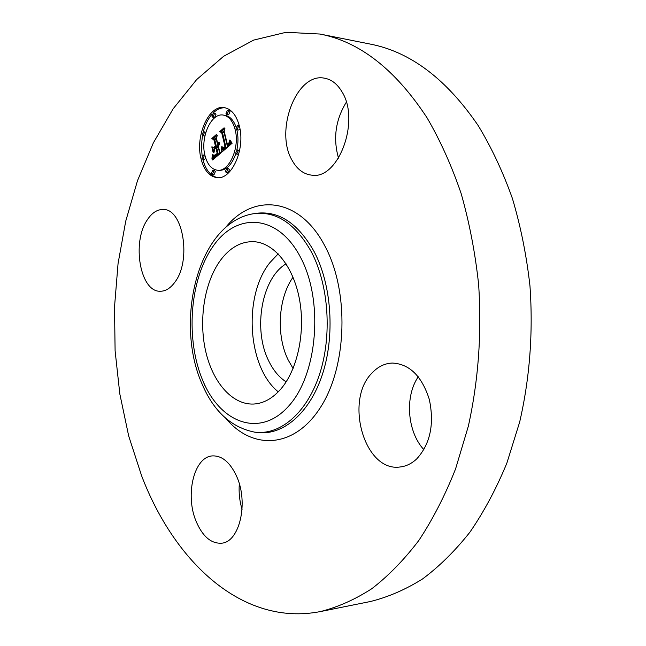 <?xml version="1.0" encoding="UTF-8"?>
<svg xmlns="http://www.w3.org/2000/svg" width="646" height="646" viewBox="0 0 646 646"><rect width="100%" height="100%" fill="white"/><g stroke="black" fill="none" stroke-linecap="round" stroke-linejoin="round"><path stroke-width="0.97" d="M278.264 391.831C247.402 367.186 243.025 295.973 269.842 262.696L278.176 253.846M286.146 381.851C278.967 377.224 273.096 370.126 268.534 360.565C252.844 329.113 261.638 278.305 286.073 263.818M293.082 368.462L288.213 360.056C276.004 335.468 278.103 298.226 293.026 277.199M319.931 34.036L370.118 44.057C410.323 51.793 446.346 78.965 478.177 125.566C491.461 147.441 502.871 171.747 512.407 198.475C520.684 226.334 526.538 255.477 529.97 285.92C533.225 332.617 529.801 377.967 519.691 421.967L506.868 463.109C496.29 488.723 483.975 511.745 469.925 532.167C455.099 550.885 439.296 566.494 422.516 578.977C405.413 589.637 388.068 597.138 370.473 601.499L320.295 611.592C242.298 626.717 174.388 561.81 141.619 475.811L128.683 435.969L119.833 394.012L115.101 350.77L114.512 307.036L118.056 263.576L125.728 221.174L137.509 180.654L153.336 142.895L173.112 108.851L196.642 79.595L223.653 56.267L253.676 40.092L286.065 32.3L319.931 34.036C359.644 41.627 395.336 69.526 427.014 117.742C440.233 140.4 451.594 165.618 461.099 193.404C469.351 222.377 475.198 252.715 478.621 284.418C481.868 333.07 478.452 380.3 468.366 426.11L455.583 468.875C445.046 495.482 432.788 519.352 418.818 540.484C404.081 559.832 388.399 575.909 371.773 588.724C354.832 599.617 337.672 607.24 320.295 611.592M338.528 158.149C332.916 138.535 335.516 119.89 346.321 102.205M423.897 449.681C407.222 431.794 404.582 396.474 418.285 376.763M242.064 509.395C239.561 501.046 238.649 492.535 239.319 483.87M280.776 389.094C272.531 398.469 263.52 403.451 253.757 404.041C232.237 405.099 212.631 382.262 205.622 350.996C198.588 319.713 204.362 282.657 220.149 260.726C229.677 247.741 240.853 241.386 253.652 241.669C273.646 242.565 293.058 265.635 299.348 298.654C305.703 331.624 297.653 369.649 280.776 389.094M196.255 521.669C184.78 495.216 193.986 456.577 212.526 455.906C222.087 455.583 230.105 462.358 236.589 476.239C248.783 502.41 239.634 542.042 221.675 543.181C211.218 543.803 202.747 536.632 196.255 521.669M416.823 458.797C411.768 463.57 406.197 466.299 400.108 466.977C364.433 472.412 344.06 400.189 372.12 372.904C377.958 366.678 384.685 363.383 392.292 363.044C409.483 363.932 421.83 376.061 429.315 399.422C434.475 424.042 430.309 443.834 416.823 458.797M341.815 91.538C360.807 120.729 338.052 180.509 311.396 175.114C303.394 174.089 296.966 169.155 292.089 160.305C274.421 130.863 296.571 72.037 324.558 78.206C331.463 79.466 337.212 83.907 341.815 91.538M174.985 282.027C170.544 288.189 165.642 291.257 160.256 291.249C140.166 292.17 131.501 242.339 147.345 219.793C152.02 212.712 157.382 209.28 163.438 209.498C183.141 208.844 191.66 260.443 174.985 282.027M201.051 158.827C194.971 136.161 208.787 104.604 224.227 107.616C231.308 108.94 236.339 115.012 239.311 125.841C245.722 148.806 231.599 180.258 216.79 177.618C209.239 176.415 203.991 170.148 201.051 158.827M204.96 155.452C200.147 137.574 211.056 112.727 223.161 115.061C228.781 116.094 232.762 120.899 235.104 129.466C240.118 147.546 229.023 172.329 217.306 170.213C211.395 169.252 207.277 164.334 204.96 155.452M222.046 151.713L222.248 146.812L223.896 148.507L225.914 147.183L222.418 132.365L221.069 131.76L224.921 128.401L224.122 131.017L227.432 144.551L228.959 142.944L229.395 140.247L229.306 142.782L227.618 144.825L227.683 145.576L229.79 143.331L229.887 139.996L232.172 143.178L222.289 151.745M221.352 151.204L221.796 146.489L221.61 151.229M223.185 147.538L225.058 146.569L221.74 132.915L219.785 131.534L224.081 127.787L220.334 131.501L221.966 132.583L225.422 146.731L223.839 147.894L223.023 147.522M212.639 159.95L213.019 154.749L214.956 156.195L218.186 153.877L216.66 147.546L216.152 147.982L217.5 153.562L215.247 155.395L213.721 155.121L215.166 155.064L217.201 153.377L215.942 148.16L214.698 149.234L213.923 152.65L212.566 147.005L214.488 148.047L216.386 146.416L214.747 139.625L213.269 138.801L217.331 135.256L216.402 138.187L217.807 143.985L218.97 142.378L218.049 144.979L219.511 142.774L218.324 146.117L219.705 151.834L221.263 152.618L212.639 159.95M211.936 159.021L212.308 154.273L212.171 159.045M211.807 146.884L213.204 152.69L212.074 146.908M215.401 145.891L214.004 140.134L211.856 138.478L216.636 134.295L212.397 138.438L214.173 139.794L215.691 146.077L213.705 147.353L215.651 145.923M225.381 171.521L226.746 168.42L227.731 169.583L226.358 172.684L225.381 171.521M201.883 158.109L203.199 155.064L204.12 156.179L202.804 159.223L201.883 158.109M211.363 173.378L212.695 170.326L213.648 171.473L212.324 174.525L211.363 173.378M211.969 116.232L213.366 113.09L214.254 114.172L212.857 117.314L211.969 116.232M202.133 134.683L203.474 131.606L204.362 132.696L203.022 135.781L202.133 134.683M238.406 126.616L236.953 129.822L236 128.691L237.462 125.494L238.406 126.616M238.14 150.986L236.719 154.152L235.733 152.997L237.163 149.832L238.14 150.986M228.353 111.395L226.916 114.584L226.003 113.486L227.449 110.304L228.353 111.395M216.959 147.579L218.09 146.61L216.45 139.827L214.965 139.003L216.588 137.59M214.747 149.194L214.472 148.039L215.893 148.2M219.834 153.829L218.364 147.74L216.66 147.546M214.666 156.211L216.935 156.292M214.601 158.278L214.714 156.211M218.962 143.913L219.422 143.969M218.849 144.123L219.365 144.187M218.728 144.316L219.317 144.381M218.59 144.494L219.26 144.567M218.453 144.656L219.204 144.736M218.3 144.793L219.139 144.89M218.17 144.89L219.091 144.995M218.049 144.979L219.042 145.1M213.269 138.801L214.965 139.003M214.747 139.625L216.45 139.827M216.386 146.416L218.09 146.61M217.008 153.578L217.436 153.619M216.814 153.756L217.242 153.805M216.644 153.926L217.064 153.966M216.483 154.071L216.903 154.119M216.329 154.2L216.757 154.249M216.135 154.362L216.571 154.41M215.95 154.515L216.402 154.564M215.78 154.652L216.24 154.701M215.611 154.774L216.095 154.822M215.457 154.879L215.95 154.935M215.304 154.975L215.829 155.032M215.166 155.064L215.699 155.121M215.037 155.129L215.594 155.193M214.811 155.234L215.425 155.298M214.593 155.282L215.304 155.363M213.883 155.315L215.118 155.444M214.068 155.452L214.852 155.541M218.186 153.877L219.6 154.031M217.88 154.128L219.309 154.281M217.064 154.798L218.518 154.951M216.596 155.21L218.025 155.371M216.345 155.42L217.783 155.573M216.111 155.597L217.573 155.759M215.893 155.759L217.379 155.92M215.675 155.888L217.218 156.057M215.481 156.001L217.08 156.171M215.296 156.09L216.967 156.267M215.118 156.154L216.822 156.34M214.956 156.195L216.66 156.38M214.803 156.211L216.507 156.397M213.002 156.292L214.706 156.469M213.002 156.55L214.698 156.736M212.994 156.792L214.698 156.978M212.986 157.018L214.682 157.196M212.962 157.414L214.666 157.6M212.938 157.761L214.633 157.939M212.897 158.141L214.553 158.318M212.865 158.359L214.327 158.512M212.841 158.585L214.084 158.722M212.809 158.827L213.826 158.94M231.292 143.945L231.744 142.637M227.578 147.159L224.13 132.583L222.781 131.97L224.21 130.718M223.766 148.491L225.834 148.677M223.879 150.365L223.984 148.515M230.008 140.675L230.444 140.723M230.041 140.989L230.654 141.062M230.073 141.296L230.864 141.393M230.081 141.595L231.082 141.708M230.081 141.878L231.292 142.023M230.065 142.144L231.51 142.314M230.041 142.403L231.72 142.605M230 142.653L231.712 142.847M229.944 142.879L231.656 143.081M229.871 143.105L231.583 143.307M229.79 143.331L231.502 143.525M229.685 143.549L231.397 143.743M229.564 143.759L231.276 143.953M229.435 143.969L231.05 144.155M229.282 144.171L230.824 144.349M229.12 144.373L230.598 144.542M228.942 144.567L230.372 144.736M228.741 144.761L230.154 144.93M228.531 144.954L229.936 145.116M228.369 145.084L229.782 145.245M228.208 145.213L229.637 145.374M228.038 145.334L229.492 145.503M227.868 145.455L229.346 145.625M227.683 145.576L229.209 145.746M228.046 144.05L228.458 144.098M227.432 144.551L227.885 144.599M221.069 131.76L222.781 131.97M222.418 132.365L224.13 132.583M225.914 147.183L227.36 147.345M225.769 147.328L227.19 147.49M225.624 147.474L227.029 147.635M225.47 147.611L226.867 147.773M225.317 147.748L226.714 147.91M225.171 147.886L226.56 148.039M224.986 148.031L226.391 148.192M224.808 148.16L226.237 148.322M224.638 148.265L226.108 148.435M224.477 148.354L225.995 148.523M224.323 148.427L225.914 148.604M224.17 148.467L225.85 148.661M224.033 148.499L225.737 148.693M223.896 148.507L225.607 148.701M222.272 147.401L222.7 147.45M222.272 147.684L222.886 147.756M222.281 147.958L223.112 148.055M222.281 148.225L223.451 148.362M222.272 148.491L223.984 148.677M222.264 148.742L223.976 148.935M222.256 148.984L223.968 149.178M222.248 149.218L223.952 149.412M222.232 149.452L223.944 149.638M223.088 147.611L224.154 147.732M223.233 147.756L223.96 147.837M223.371 147.853L223.782 147.902M219.785 131.534L220.528 131.631M224.945 146.69L225.406 146.747M224.824 146.804L225.276 146.86M224.703 146.908L225.155 146.965M224.533 147.054L225.002 147.102M224.364 147.175L224.848 147.231M224.186 147.28L224.719 147.336M224.017 147.369L224.598 147.433M223.847 147.433L224.493 147.506M223.686 147.49L224.412 147.571M223.516 147.522L224.34 147.619M223.346 147.538L224.299 147.651M213.705 147.353L214.157 147.409M211.856 138.478L212.566 138.559M205.735 158.189L204.499 159.4L202.804 159.223C205.606 169.914 210.556 176.059 217.645 177.666M225.083 107.769C220.867 107.559 216.862 109.344 213.067 113.123M212.179 114.051C208.222 118.533 205.266 124.387 203.329 131.606M202.464 135.426L201.382 145.802L202.117 155.904M236.032 126.996C233.505 120.027 229.79 116.127 224.873 115.295L223.161 115.061M217.306 170.213L219.01 170.382C226.278 170.479 231.906 164.843 235.911 153.482M236.872 149.856C238.35 142.879 238.342 136.193 236.848 129.798M226.358 172.684L228.07 172.853L229.443 169.753L228.466 168.59L226.746 168.42M204.911 155.242L203.199 155.064M212.324 174.525L214.028 174.686L215.352 171.634L214.391 170.487L212.695 170.326M212.857 117.314L214.561 117.54L215.958 114.407L215.07 113.325L213.366 113.09M205.832 132.317L203.474 131.606M203.022 135.781L204.895 135.975M236.953 129.822L238.673 130.032L239.973 128.925M239.286 125.736L237.462 125.494M236.719 154.152L238.697 154.321M239.601 150.542L237.163 149.832M226.916 114.584L228.627 114.818L230.073 111.629L229.16 110.539L227.449 110.304M254.258 213.616L256.696 213.253C279.064 210.677 298.218 223.476 314.166 251.657C331.761 285.023 335.201 336.267 322.16 375.165C309.143 414.151 282.1 436.131 256.833 432.457L254.395 432.093C231.292 427.353 213.955 411.567 202.392 384.741C173.944 322.144 197.813 221.691 254.258 213.616C276.496 211.056 295.537 223.823 311.38 251.916C328.871 285.161 332.286 336.219 319.326 374.979C306.39 413.828 279.524 435.743 254.395 432.093M225.688 227.4C253.264 192.863 299.469 197.038 324.841 245.932C349.333 291.023 347.257 365.894 320.61 407.198C294.196 448.922 252.239 450.278 225.809 418.342M205.186 386.308L203.199 381.503M203.28 381.697C185.176 340.24 189.375 279.775 213.228 246.086C236.727 211.872 278.071 213.721 300.705 257.641C323.775 301.101 317.541 374.486 288.754 405.995C260.33 438.174 220.997 423.485 203.28 381.697M213.019 155.411L213.592 155.468M213.01 155.718L213.947 155.823M213.01 156.017L214.529 156.179M212.768 159.086L213.551 159.166M212.728 159.36L213.261 159.417"/></g></svg>
